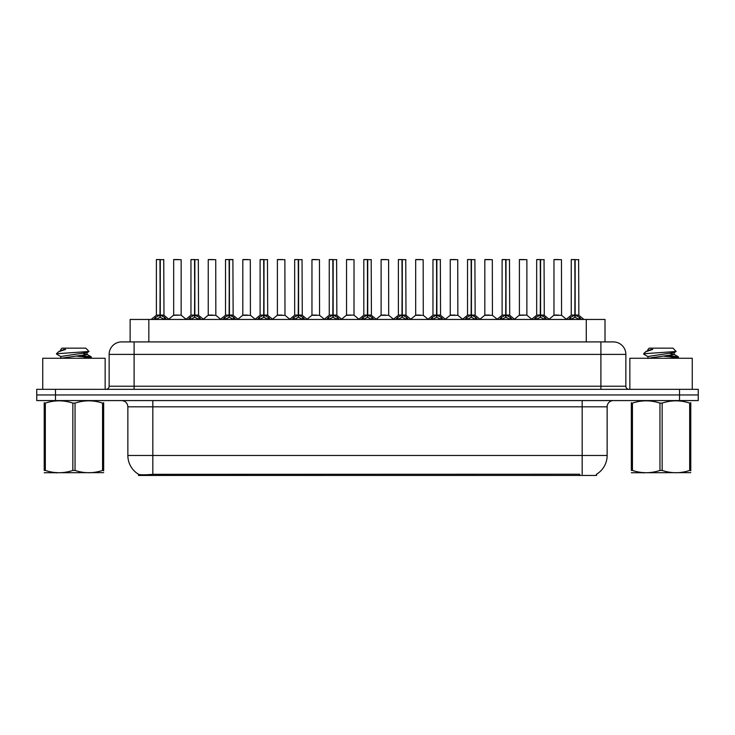 <?xml version="1.0" encoding="UTF-8"?>
<svg xmlns="http://www.w3.org/2000/svg" width="735" height="735" viewBox="0 0 735 735"><rect width="100%" height="100%" fill="white"/><g stroke="black" fill="none" stroke-linecap="round" stroke-linejoin="round"><path stroke-width="1.1" d="M125.997 341.913L130.123 341.913L130.123 319.449L605.006 319.449L605.006 341.913M596.59 474.185L596.59 475.462L138.529 475.462L138.529 474.259M127.862 455.489L152.825 455.489L152.825 406.813L127.862 406.813L127.862 455.489A21.839 21.839 0 0 0 138.658 474.332C140.275 474.966 144.997 474.966 152.825 474.332L579.676 474.222M596.342 474.332A21.839 21.839 0 0 0 607.138 455.489L607.138 406.813A6.238 6.238 0 0 1 613.376 400.575M55.474 389.339L698.25 389.339L698.25 394.961L36.75 394.961L36.75 400.575L55.474 400.575L55.474 394.961L36.75 394.961L36.75 389.339L55.474 389.339L55.474 394.961L698.25 394.961L698.25 400.575L55.474 400.575M625.862 354.399L109.138 354.399A12.477 12.477 0 0 1 121.624 341.913L613.376 341.913A12.477 12.477 0 0 1 625.862 354.399L625.862 386.224C626.027 388.098 627.065 389.137 628.976 389.339M109.138 354.399L109.138 386.224A3.124 3.124 0 0 1 106.024 389.339M153.734 319.449L155.875 317.198L159.964 315.131L159.964 317.309L160.184 259.538L156.509 259.538L160.074 259.538L160.074 315.076L164.383 317.198L166.523 319.449M159.964 259.538L156.38 259.666L156.38 315.076L159.964 315.131M160.285 315.131L160.285 317.309L160.184 315.076L163.868 315.076L160.285 315.085L160.285 259.538M160.699 315.324L163.988 315.324L163.749 259.538M159.964 259.666L160.184 315.076M160.074 259.538L158.879 259.538M159.55 315.324L156.38 315.085L160.129 315.076M164.383 317.198L164.383 319.449L160.285 317.309M159.964 317.309L155.884 319.459L155.875 317.198M178.357 315.076L177.245 315.076M181.159 259.666L173.671 259.666L181.159 259.666L181.15 315.085M178.66 259.538L173.791 259.538M173.671 259.666L173.671 315.076L177.411 315.076L173.671 315.076L168.765 319.201M188.307 319.449L190.448 317.198L194.536 315.131L194.536 317.309L194.757 259.538L191.082 259.538L194.646 259.538L194.646 315.076L198.955 317.198L201.096 319.449M194.545 259.538L190.953 259.666L190.953 315.076L194.536 315.131M194.858 315.131L194.858 317.309L194.757 315.076L198.441 315.076L194.858 315.085L194.858 259.538M195.271 315.324L198.56 315.324L198.321 259.538M194.536 259.666L194.757 315.076M194.646 259.538L193.452 259.538M194.123 315.324L190.953 315.085L194.701 315.076M198.955 317.198L198.955 319.449L194.858 317.309M194.536 317.309L190.457 319.459L190.448 317.198M222.88 319.449L225.02 317.198L229.109 315.131L229.109 317.309L229.329 259.538L232.894 259.538L225.654 259.538L229.219 259.538L229.439 317.309L229.329 315.076L233.013 315.076L229.43 315.085L229.43 259.538M229.43 315.131L233.528 317.198L235.669 319.449M229.118 259.538L225.526 259.666L225.526 315.076L229.109 315.131M229.844 315.324L233.133 315.324L232.894 259.538M229.109 259.666L229.329 315.076M229.219 259.538L228.025 259.538M228.695 315.324L225.526 315.085L229.274 315.076M233.519 319.459L229.439 317.309M229.109 317.309L225.029 319.459M257.452 319.449L259.593 317.198L263.681 315.131L263.681 317.309L263.902 259.538L260.227 259.538L263.791 259.538L263.791 315.076L268.1 317.198L270.241 319.449M263.69 259.538L260.098 259.666L260.098 315.076L263.681 315.131M264.012 315.131L264.012 317.309L263.902 315.076L267.586 315.076L264.003 315.076L264.003 259.538M264.416 315.324L267.705 315.324L267.466 259.538M263.681 259.666L263.902 315.076M263.791 259.538L262.597 259.538M263.268 315.324L260.098 315.085L263.847 315.076M268.1 317.198L268.1 319.449L264.012 317.309M263.681 317.309L259.602 319.459L259.593 317.198M292.025 319.449L294.165 317.198L298.254 315.131L298.254 317.309L298.474 259.538L294.799 259.538L298.364 259.538L298.364 315.076L302.673 317.198L304.814 319.449M298.263 259.538L294.671 259.666L294.671 315.076L298.254 315.131M298.585 315.131L298.585 317.309L298.474 315.076L302.159 315.076L298.585 315.085L298.575 259.538M298.989 315.324L302.278 315.324L302.039 259.538M298.254 259.666L298.474 315.076M298.364 259.538L297.17 259.538M297.84 315.324L294.671 315.085L298.419 315.076M302.673 317.198L302.673 319.449L298.585 317.309M298.254 317.309L294.175 319.459L294.165 317.198M212.929 315.076L211.818 315.076M208.244 259.666L215.732 259.666L215.842 315.324L208.124 315.324L211.983 315.076L208.244 315.085L208.244 259.666L215.732 259.666M213.233 259.538L208.363 259.538M247.502 315.076L246.39 315.076M242.816 259.666L250.304 259.666L250.415 315.324L242.697 315.324L246.556 315.076L242.816 315.085L242.816 259.666L250.304 259.666M247.805 259.538L242.936 259.538M282.075 315.076L280.963 315.076M277.389 259.666L284.877 259.666L284.987 315.324L277.27 315.324L281.128 315.076L277.389 315.085L277.389 259.666L284.877 259.666M282.378 259.538L277.508 259.538M105.151 389.339L105.151 358.267L42.74 358.267L42.74 389.339M692.26 389.339L692.26 358.267L629.849 358.267L629.849 389.339M103.663 472.642L44.219 472.743M103.663 470.85L103.663 470.446C103.663 473.469 103.663 473.469 103.663 470.446L102.56 470.446L102.56 403.102C93.428 400.079 84.259 400.079 75.044 403.102L72.838 403.102C63.706 400.079 54.537 400.079 45.331 403.102L44.219 403.102C44.219 400.079 44.219 400.079 44.219 403.102L44.219 402.688M75.044 403.102L75.044 470.446C84.185 473.469 93.354 473.469 102.56 470.446M75.044 470.446L72.838 470.446L72.838 403.102M103.663 402.688L103.663 403.102C103.663 400.079 103.663 400.079 103.663 403.102L102.56 403.102M83.202 358.267L91.379 356.98L82.274 355.639M91.002 358.267L91.379 356.98M90.12 357.458L77.193 356.218M60.968 356.677L56.632 354.151L56.962 353.719L56.503 354.013M56.962 353.719L89.027 351.486L85.83 348.151L62.052 348.151L60.794 349.41L60.794 350.549M56.503 353.7L58.644 351.707L65.663 349.41L63.614 349.41M103.663 403.102L103.663 470.446M45.331 403.102L45.331 470.446L44.219 470.446L44.219 403.102M45.331 470.446C54.463 473.469 63.633 473.469 72.838 470.446M44.219 470.446C44.219 473.469 44.219 473.469 44.219 470.446M60.794 358.469L60.794 356.493L87.088 352.524L87.088 354.509L83.321 353.517M60.996 358.267L87.088 354.509M58.644 351.707L60.968 350.356L65.663 349.41M690.781 472.642L631.337 472.743M690.781 470.85L690.781 470.446C690.781 473.469 690.781 473.469 690.781 470.446L689.669 470.446L689.669 403.102C680.537 400.079 671.367 400.079 662.162 403.102L659.957 403.102C650.815 400.079 641.646 400.079 632.44 403.102L631.337 403.102C631.337 400.079 631.337 400.079 631.337 403.102L631.337 402.688M662.162 403.102L662.162 470.446C671.294 473.469 680.463 473.469 689.669 470.446M662.162 470.446L659.957 470.446L659.957 403.102M690.781 402.688L690.781 403.102C690.781 400.079 690.781 400.079 690.781 403.102L689.669 403.102M670.311 358.267L678.497 356.98L669.392 355.639M678.111 358.267L678.497 356.98M677.238 357.458L664.302 356.218M644.071 353.719L676.136 351.486L672.948 348.151L649.17 348.151L648.095 349.41M643.621 353.7L645.753 351.707L652.772 349.41L650.723 349.41M690.781 403.102L690.781 470.446M632.44 403.102L632.44 470.446L631.337 470.446L631.337 403.102M632.44 470.446C641.572 473.469 650.741 473.469 659.957 470.446M631.337 470.446C631.337 473.469 631.337 473.469 631.337 470.446M647.912 358.469L647.912 356.493L674.206 352.524L674.206 354.509L670.439 353.517M648.105 358.267L674.206 354.509M645.753 351.707L648.077 350.356L652.772 349.41M326.597 319.449L328.738 317.198L332.826 315.131L332.826 317.309L333.047 259.538L329.372 259.538L332.937 259.538L332.937 315.076L337.246 317.198L339.386 319.449M332.836 259.538L329.243 259.666L329.243 315.076L332.826 315.131M333.157 315.131L333.157 317.309L333.047 315.076L336.731 315.076L333.157 315.085L333.148 259.538M333.561 315.324L336.85 315.324L336.612 259.538M332.826 259.666L333.047 315.076M332.937 259.538L331.742 259.538M332.413 315.324L329.243 315.085L332.992 315.076M337.246 317.198L337.246 319.449L333.157 317.309M332.826 317.309L328.747 319.459L328.738 317.198M361.17 319.449L363.31 317.198L367.399 315.131L367.399 317.309L367.619 259.538L363.944 259.538L367.509 259.538L367.509 315.076L371.818 317.198L373.959 319.449M367.408 259.538L363.816 259.666L363.816 315.076L367.399 315.131M367.73 315.131L367.73 317.309L367.619 315.076L371.304 315.076L367.73 315.085L367.721 259.538M368.134 315.324L371.423 315.324L371.184 259.538M367.399 259.666L367.619 315.076M367.509 259.538L366.315 259.538M366.986 315.324L363.816 315.085L367.564 315.076M371.818 317.198L371.818 319.449L367.73 317.309M367.399 317.309L363.32 319.459L363.31 317.198M395.742 319.449L397.883 317.198L401.971 315.131L401.971 317.309L402.192 259.538L398.517 259.538L402.082 259.538L402.082 315.076L406.391 317.198L408.531 319.449M401.981 259.538L398.388 259.666L398.388 315.076L401.971 315.131M402.302 315.131L402.302 317.309L402.192 315.076L405.876 315.076L402.302 315.085L402.293 259.538M402.706 315.324L405.996 315.324L405.757 259.538M401.971 259.666L402.192 315.076M402.082 259.538L400.887 259.538M401.558 315.324L398.388 315.085L402.137 315.076M406.381 319.459L402.302 317.309M401.971 317.309L397.892 319.459M316.647 315.076L315.545 315.076M311.962 259.666L319.449 259.666L319.56 315.324L311.842 315.324L315.701 315.076L311.962 315.085L311.962 259.666L319.449 259.666M316.95 259.538L312.081 259.538M351.22 315.076L350.117 315.076M354.022 259.666L346.534 259.666L354.022 259.666L354.013 315.085M351.523 259.538L346.654 259.538M346.534 259.666L346.534 315.076L350.273 315.076L346.534 315.076L341.637 319.201M385.792 315.076L384.69 315.076M381.107 259.666L388.594 259.666L388.705 315.324L380.987 315.324L384.846 315.076L381.107 315.085L381.107 259.666L388.594 259.666M386.096 259.538L381.226 259.538M430.315 319.449L432.456 317.198L436.544 315.131L436.544 317.309L436.765 259.538L433.09 259.538L436.654 259.538L436.654 315.076L440.963 317.198L443.104 319.449M436.553 259.538L432.961 259.666L432.961 315.076L436.544 315.131M436.875 315.131L436.875 317.309L436.765 315.076L440.449 315.076L436.875 315.085L436.866 259.538M437.279 315.324L440.568 315.324L440.329 259.538M436.544 259.666L436.765 315.076M436.654 259.538L435.46 259.538M436.131 315.324L432.961 315.085L436.709 315.076M440.963 317.198L440.963 319.449L436.875 317.309M436.544 317.309L432.465 319.459L432.456 317.198M464.887 319.449L467.028 317.198L471.117 315.131L471.117 317.309L471.337 259.538L467.662 259.538L471.227 259.538L471.227 315.076L475.536 317.198L477.676 319.449M471.126 259.538L467.533 259.666L467.533 315.076L471.117 315.131M471.447 315.131L471.447 317.309L471.337 315.076L475.021 315.076L471.447 315.085L471.438 259.538M471.852 315.324L475.141 315.324L474.902 259.538M471.117 259.666L471.337 315.076M471.227 259.538L470.032 259.538M470.703 315.324L467.533 315.085L471.282 315.076M475.536 317.198L475.536 319.449L471.447 317.309M471.117 317.309L467.037 319.459L467.028 317.198M499.46 319.449L501.601 317.198L505.689 315.131L505.689 317.309L505.91 259.538L502.235 259.538L505.799 259.538L505.799 315.076L510.108 317.198L512.249 319.449M505.698 259.538L502.106 259.666L502.106 315.076L505.689 315.131M506.02 315.131L506.02 317.309L505.91 315.076L509.594 315.076L506.02 315.085L506.011 259.538M506.424 315.324L509.713 315.324L509.474 259.538M505.689 259.666L505.91 315.076M505.799 259.538L504.605 259.538M505.276 315.324L502.115 315.085L505.855 315.076M510.108 317.198L510.108 319.449L506.02 317.309M505.689 317.309L501.61 319.459L501.601 317.198M534.033 319.449L536.173 317.198L540.262 315.131L540.262 317.309L540.482 259.538L536.807 259.538L540.372 259.538L540.372 315.076L544.681 317.198L546.822 319.449M540.271 259.538L536.679 259.666L536.679 315.076L540.262 315.131M540.592 315.131L540.592 317.309L540.482 315.076L544.166 315.076L540.592 315.085L540.583 259.538M540.997 315.324L544.286 315.324L544.047 259.538M540.262 259.666L540.482 315.076M540.372 259.538L539.178 259.538M539.848 315.324L536.688 315.085L540.427 315.076M544.681 317.198L544.681 319.449L540.592 317.309M540.262 317.309L536.183 319.459L536.173 317.198M568.605 319.449L570.746 317.198L574.834 315.131L574.834 317.309L575.055 259.538L571.38 259.538L574.945 259.538L574.945 315.076L579.254 317.198L581.394 319.449M574.843 259.538L571.251 259.666L571.251 315.076L574.834 315.131M575.165 315.131L575.165 317.309L575.055 315.076L578.739 315.076L575.165 315.085L575.156 259.538M575.569 315.324L578.858 315.324L578.62 259.538M574.834 259.666L575.055 315.076M574.945 259.538L573.75 259.538M574.421 315.324L571.26 315.085L575 315.076M579.244 319.459L575.165 317.309M574.834 317.309L570.755 319.459M420.365 315.076L419.262 315.076M415.679 259.666L423.167 259.666L423.277 315.324L415.56 315.324L419.419 315.076L415.679 315.085L415.679 259.666L423.167 259.666M420.668 259.538L415.799 259.538M454.937 315.076L453.835 315.076M450.252 259.666L457.74 259.666L457.85 315.324L450.132 315.324L453.991 315.076L450.252 315.085L450.252 259.666L457.74 259.666M455.241 259.538L450.371 259.538M489.51 315.076L488.407 315.076M484.824 259.666L492.312 259.666L492.422 315.324L484.705 315.324L488.564 315.076L484.824 315.085L484.824 259.666L492.312 259.666M489.813 259.538L484.944 259.538M524.083 315.076L522.98 315.076M526.885 259.666L519.397 259.666L526.885 259.666L526.876 315.085M524.386 259.538L519.516 259.538M519.397 259.666L519.397 315.076L523.136 315.076L519.397 315.076L514.5 319.201M558.655 315.076L557.553 315.076M553.97 259.666L561.457 259.666L561.568 315.324L553.85 315.324L557.709 315.076L553.97 315.085L553.97 259.666L561.457 259.666M558.958 259.538L554.089 259.538M579.74 475.462L579.74 474.222M155.379 475.462L155.379 474.222M148.838 341.913L148.838 319.449M586.282 341.913L586.282 319.449M582.175 400.575L582.175 406.813L152.825 406.813L152.825 400.575M607.138 406.813L582.175 406.813L582.175 455.489L607.138 455.489M582.175 474.332L582.175 455.489L152.825 455.489L152.825 474.332M679.526 400.575L679.526 389.339M134.101 389.339L134.101 341.913M109.138 386.224L625.862 386.224M600.899 341.913L600.899 389.339M163.868 259.666L160.285 259.666M165.035 317.768L165.035 319.449M155.214 317.768L155.214 319.449M181.159 315.085L173.552 315.324M198.441 259.666L194.858 259.666M199.608 317.768L199.608 319.449M189.786 317.768L189.786 319.449M233.013 259.666L229.43 259.666M233.528 317.198L233.528 319.449M234.18 317.768L234.18 319.449M225.02 317.198L225.02 319.449M224.359 317.768L224.359 319.449M267.586 259.666L264.012 259.666M268.753 317.768L268.753 319.449M258.931 317.768L258.931 319.449M302.159 259.666L298.585 259.666M303.325 317.768L303.325 319.449M293.504 317.768L293.504 319.449M336.731 259.666L333.157 259.666M337.898 317.768L337.898 319.449M328.076 317.768L328.076 319.449M371.304 259.666L367.73 259.666M372.47 317.768L372.47 319.449M362.649 317.768L362.649 319.449M405.876 259.666L402.302 259.666M406.391 317.198L406.391 319.449M407.043 317.768L407.043 319.449M397.883 317.198L397.883 319.449M397.231 317.768L397.231 319.449M354.022 315.085L346.415 315.324M440.449 259.666L436.875 259.666M441.616 317.768L441.616 319.449M431.803 317.768L431.803 319.449M475.021 259.666L471.447 259.666M476.188 317.768L476.188 319.449M466.376 317.768L466.376 319.449M509.594 259.666L506.02 259.666M510.761 317.768L510.761 319.449M500.948 317.768L500.948 319.449M544.166 259.666L540.592 259.666M545.333 317.768L545.333 319.449M535.521 317.768L535.521 319.449M578.739 259.666L575.165 259.666M579.254 317.198L579.254 319.449M579.906 317.768L579.906 319.449M570.746 317.198L570.746 319.449M570.094 317.768L570.094 319.449M526.885 315.085L519.278 315.324M127.862 406.813C127.495 403.028 125.409 400.942 121.624 400.575M156.27 315.324L151.18 319.449M163.988 315.324L169.078 319.449M181.269 315.324L186.056 319.201M190.843 315.324L185.753 319.449M198.56 315.324L203.65 319.449M225.415 315.324L220.325 319.449M233.133 315.324L238.223 319.449M259.988 315.324L254.898 319.449M267.705 315.324L272.795 319.449M294.56 315.324L289.471 319.449M302.278 315.324L307.368 319.449M208.124 315.324L203.338 319.201M215.842 315.324L220.629 319.201M242.697 315.324L237.91 319.201M250.415 315.324L255.201 319.201M277.27 315.324L272.483 319.201M284.987 315.324L289.774 319.201M57.045 472.559L56.347 472.963M86.923 354.316L91.25 356.842M86.923 352.717L89.027 351.495M644.154 472.559L643.456 472.963M647.912 349.41L647.912 350.549M674.032 354.316L678.368 356.842M648.077 356.677L643.741 354.151M674.032 352.717L676.136 351.495M329.133 315.324L324.043 319.449M336.85 315.324L341.94 319.449M363.706 315.324L358.616 319.449M371.423 315.324L376.513 319.449M398.278 315.324L393.188 319.449M405.996 315.324L411.085 319.449M311.842 315.324L307.065 319.201M319.56 315.324L324.346 319.201M354.132 315.324L358.919 319.201M380.987 315.324L376.21 319.201M388.705 315.324L393.491 319.201M432.851 315.324L427.761 319.449M440.568 315.324L445.658 319.449M467.423 315.324L462.333 319.449M475.141 315.324L480.231 319.449M501.996 315.324L496.906 319.449M509.713 315.324L514.803 319.449M536.568 315.324L531.478 319.449M544.286 315.324L549.376 319.449M571.141 315.324L566.051 319.449M578.858 315.324L583.948 319.449M415.56 315.324L410.782 319.201M423.277 315.324L428.064 319.201M450.132 315.324L445.355 319.201M457.85 315.324L462.637 319.201M484.705 315.324L479.927 319.201M492.422 315.324L497.209 319.201M526.995 315.324L531.782 319.201M553.85 315.324L549.073 319.201M561.568 315.324L566.354 319.201"/></g></svg>
